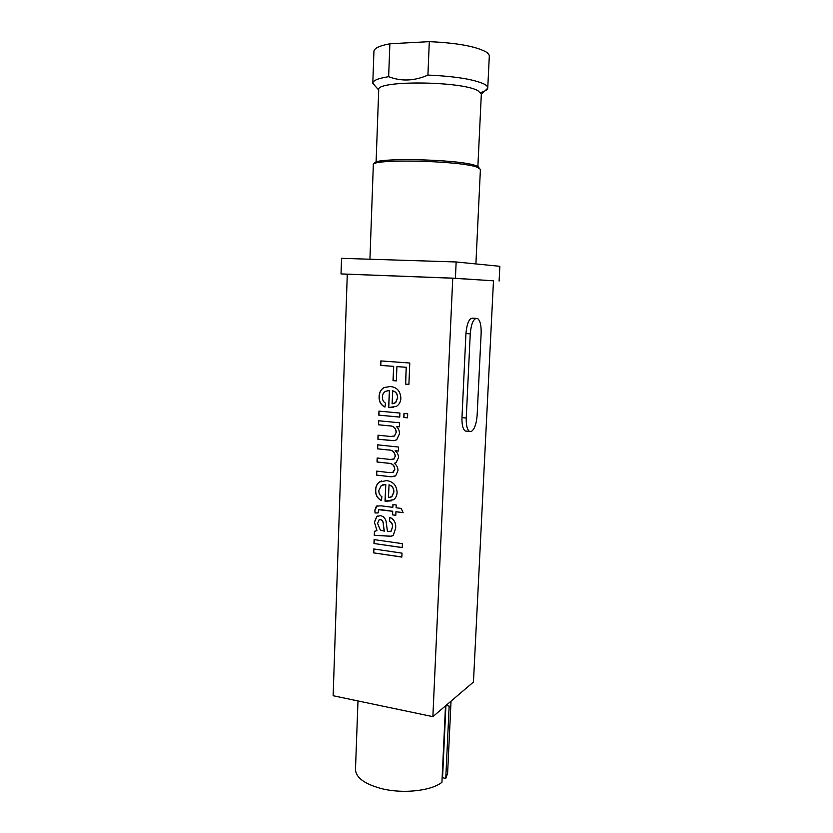 <?xml version="1.0" encoding="UTF-8"?>
<svg xmlns="http://www.w3.org/2000/svg" width="833" height="833" viewBox="0 0 833 833"><rect width="100%" height="100%" fill="white"/><g stroke="black" fill="none" stroke-linecap="round" stroke-linejoin="round"><path stroke-width="1.25" d="M480.651 92.546C484.993 91.297 487.357 89.849 487.742 88.204L489.304 56.196C489.367 54.718 488.159 53.229 485.67 51.719C475.216 46.231 456.432 42.868 429.307 41.65L389.875 43.785L388.647 76.688C401.339 81.572 414.428 81.04 427.912 75.074L429.307 41.65M487.774 87.934C487.826 86.663 486.607 85.372 484.119 84.06C473.675 79.27 454.933 76.282 427.912 75.074M477.882 166.506L481.328 94.098L477.965 90.703C461.315 80.884 375.381 80.301 378.723 89.797L376.089 162.237M388.647 76.688C378.317 78.302 373.028 80.447 372.809 83.113L375.568 86.465M478.933 167.902C479.173 167.152 478.038 166.361 475.518 165.538C458.056 158.916 368.977 157.343 374.944 163.601M475.893 263.926L480.412 169.328L476.892 167.11C459.462 160.519 369.665 158.686 373.33 164.84L369.935 259.23M471.03 431.609C474.352 429.786 476.382 424.361 477.132 415.323L481.141 333.158C481.339 325.318 480.12 320.403 477.496 318.425C473.706 317.914 471.291 323.048 470.249 333.814L466.241 418.02C466.064 425.194 467.146 429.661 469.489 431.421L471.03 431.609M475.778 318.341L473.227 318.206C469.406 317.685 466.98 322.808 465.939 333.554L461.971 417.635C461.805 424.799 462.898 429.255 465.272 431.015L466.917 431.171M451.028 701.167L447.602 773.305L445.749 778.459L449.164 706.082L446.196 705.478M445.343 709.362L441.927 782.312C431.192 790.933 402.849 794.047 381.566 788.632C364.542 784.02 355.847 777.626 355.483 769.442L357.982 700.949M389.875 43.785C379.494 45.732 374.173 48.262 373.934 51.354L372.809 83.113M402.224 547.614L373.965 543.512L374.111 539.607L402.391 543.668L402.224 547.614M380.91 509.754L378.661 509.89L378.099 512.951L375.058 512.941L374.86 510.129L376.412 506.152L381.191 505.829L392.812 507.339L392.926 504.559L396.216 504.985L396.102 507.766L401.194 508.432L403.12 512.68L395.946 511.733L395.8 515.304L392.52 514.867L392.655 511.306L379.025 509.702M388.105 449.966L377.526 448.831L377.672 444.843L398.538 447.05L398.372 451.07L395.102 450.726C397.362 452.434 398.486 454.745 398.476 457.661L396.164 462.544L394.342 463.304C396.737 465.147 397.935 467.605 397.955 470.666L395.675 475.872L390.698 476.757L376.537 475.091L376.683 471.124L389.5 472.613L393.322 472.228L394.686 469.323C394.373 465.564 392.426 463.565 388.865 463.315L377.026 461.982L377.182 458.004L390.427 459.472L393.978 458.921L395.217 456.14C394.582 451.975 392.208 449.924 388.105 449.966L377.526 448.831M399.736 417.104L378.796 415.136L378.942 411.117L399.892 413.053L399.736 417.104M389.292 390.531L385.564 391.312C383.576 392.489 382.534 394.342 382.409 396.872C382.264 399.653 383.295 401.745 385.481 403.172L384.961 407.087C380.837 405.036 378.89 401.516 379.13 396.529C379.223 392.489 380.827 389.511 383.951 387.595L390.188 386.533C396.852 387.116 400.413 391 400.86 398.184C400.704 401.86 399.205 404.609 396.373 406.421L388.626 407.535L389.417 390.51L387.657 390.635M432.868 716.651L452.746 278.212L347.278 274.192L333.148 695.742L432.868 716.651L473.456 682.04L493.48 280.794L452.746 278.212M393.561 366.364L380.66 365.406L380.837 360.928L409.774 363.021L408.909 384.377L405.536 384.107L406.223 367.301L396.904 366.603L396.341 380.91L393.009 380.639L393.697 366.343L380.66 365.406M407.535 417.843L403.818 417.489L403.974 413.428L407.701 413.772L407.535 417.843M389.605 425.871L378.432 424.778L378.578 420.769L399.507 422.779L399.34 426.819L396.404 426.538C398.559 428.454 399.559 430.9 399.434 433.878L396.716 439.772L394.061 440.667L377.89 439.199L378.036 435.201L390.469 436.461L394.394 436.023L396.154 432.421C395.821 428.162 393.634 425.986 389.605 425.871L378.432 424.778M385.648 484.504L381.254 485.556L378.859 490.46C378.723 493.167 379.733 495.271 381.899 496.739L381.389 500.571C377.307 498.405 375.381 494.875 375.61 489.991C375.673 486.587 376.912 483.931 379.338 482.026L386.543 480.62C393.124 481.443 396.643 485.379 397.091 492.438C396.977 495.541 395.821 497.967 393.603 499.727L385.002 501.143L385.783 484.462L382.701 484.827M374.267 535.307L374.423 531.392L376.974 530.569L374.402 522.187L376.755 516.543L380.483 515.648C383.513 516.293 385.398 518.293 386.137 521.656L387.47 531.621L391.135 531.131L392.395 527.185C392.718 524.384 391.697 522.385 389.334 521.198L389.854 517.293C394.217 519.417 396.154 523.103 395.644 528.341L393.28 535.327L390.75 536.265L374.267 535.307L374.423 531.392M401.839 557.079L373.611 552.873L373.757 548.968L402.006 553.143L401.839 557.079M445.749 778.459L442.552 777.72L445.884 706.353M442.615 767.599L442.989 768.224M499.102 281.054L499.852 266.31L456.151 261.968L455.412 278.264L493.48 280.836M347.278 274.276L341.03 273.911L341.54 258.324L456.151 261.968M341.03 273.911L455.412 278.264M380.796 365.395L380.962 360.939M408.909 384.346L405.536 384.107M405.671 384.086L406.223 367.301M406.348 367.28L396.904 366.603M396.341 380.879L393.009 380.639M393.134 380.619L393.697 366.343M384.971 407.014C380.92 404.932 379.015 401.433 379.265 396.498L379.13 396.529M379.265 396.498C379.348 392.468 380.962 389.49 384.075 387.574L383.951 387.595M393.551 407.472L389.573 407.639M389.709 407.608L388.626 407.535M388.761 407.504L389.417 390.51M393.395 403.661L395.696 402.589L397.653 397.851C397.685 394.061 396.05 391.708 392.739 390.792L392.104 403.797L395.56 402.61L397.528 397.882C397.56 394.082 395.914 391.729 392.603 390.812M407.535 417.802L403.818 417.489M403.943 417.458L404.109 413.439M399.736 417.062L378.796 415.136M378.932 415.115L379.077 411.127M378.567 424.747L378.713 420.78M399.34 426.777L396.404 426.538M395.123 440.47L394.061 440.667M394.186 440.626L390.615 440.511M390.75 440.48L377.89 439.199M378.026 439.168L378.172 435.211M393.54 436.388L394.519 435.992L396.154 432.421M396.289 432.389C395.956 428.141 393.77 425.955 389.729 425.84M377.661 448.8L377.807 444.853M398.372 451.028L395.102 450.726M394.863 463.158L394.342 463.304M394.467 476.486L390.698 476.757M390.823 476.715L376.537 475.091M376.672 475.049L376.818 471.134M392.697 472.54L394.686 469.323M394.821 469.281C394.498 465.522 392.562 463.523 388.99 463.273L388.865 463.315M388.99 463.273L377.026 461.982M377.162 461.94L377.307 458.015M393.114 459.327L394.113 458.889L395.217 456.14M395.342 456.099C394.707 451.944 392.343 449.882 388.23 449.935M381.399 500.466C377.391 498.269 375.506 494.771 375.745 489.95L375.61 489.991M375.745 489.95C375.808 486.545 377.047 483.89 379.473 481.984L381.493 480.964M391.677 500.789L385.939 501.279M386.064 501.227L385.002 501.143M385.138 501.091L385.783 484.462M390.687 497.28L391.979 496.53L393.915 491.97C393.947 488.242 392.333 485.878 389.063 484.858L388.428 497.613L391.854 496.572L393.79 492.011C393.822 488.294 392.197 485.92 388.928 484.9M378.099 512.899L375.058 512.941M375.194 512.889L374.86 510.129M374.996 510.077L377.13 505.766M393.051 504.579L392.812 507.339M403.089 512.607L395.946 511.733M395.81 515.231L392.52 514.867M392.645 514.815L392.655 511.306M392.791 511.254L381.045 509.702M374.548 531.329L375.287 530.923M374.402 522.187L376.974 530.569M374.538 522.135L376.88 516.491L377.963 515.866M390.49 531.579L391.135 531.131M391.26 531.079L392.395 527.185M392.52 527.133C392.853 524.332 391.833 522.333 389.469 521.146L389.334 521.198M389.469 521.146L389.969 517.345M392.478 535.817L390.75 536.265M390.885 536.202L374.402 535.244M380.671 519.553L378.921 520.031L377.609 523.53L380.327 530.038L384.336 531.131L383.44 525.05C383.649 522.395 382.722 520.563 380.671 519.553L379.536 519.698M384.211 531.183L383.315 525.113C383.513 522.447 382.597 520.615 380.535 519.605M402.235 547.541L373.965 543.512M374.1 543.449L374.236 539.617M401.839 556.996L373.611 552.873M373.746 552.81L373.892 548.989M470.249 333.814L465.939 333.554M466.241 418.02L461.971 417.635M378.713 89.974L372.82 83.383M469.489 431.421L465.272 431.015M481.318 94.275L487.742 88.204"/></g></svg>
